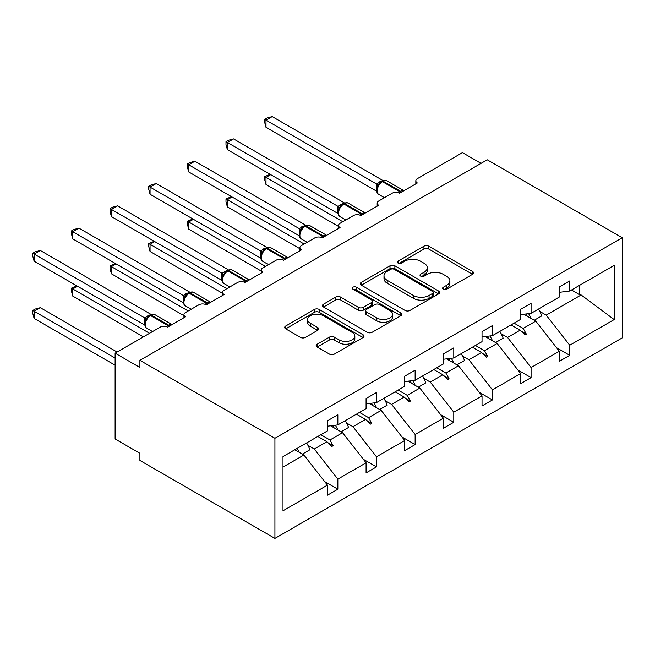 <?xml version="1.0" encoding="UTF-8"?>
<svg xmlns="http://www.w3.org/2000/svg" width="655" height="655" viewBox="0 0 655 655"><rect width="100%" height="100%" fill="white"/><g stroke="black" fill="none" stroke-linecap="round" stroke-linejoin="round"><path stroke-width="0.98" d="M443.329 289.207A2.407 1.392 0 0 0 446.735 289.207L472.566 274.289A3.439 1.99 0 0 0 473.573 272.889A3.439 1.99 0 0 0 472.566 271.481L428.796 246.215A3.439 1.99 0 0 0 423.932 246.215L398.093 261.132A2.407 1.392 0 0 0 397.389 262.115A2.407 1.392 0 0 0 398.093 263.097A2.407 1.392 0 0 0 401.499 263.097L404.847 261.165A11.004 6.353 0 0 1 420.404 261.165L424.055 263.269A11.004 6.353 0 0 1 427.281 267.764A11.004 6.353 0 0 1 424.055 272.259L420.715 274.183A2.407 1.392 0 0 0 420.002 275.165A2.407 1.392 0 0 0 420.715 276.148A2.407 1.392 0 0 0 424.113 276.148L427.461 274.224A11.004 6.353 0 0 1 443.026 274.224L446.669 276.328A11.004 6.353 0 0 1 449.895 280.823A11.004 6.353 0 0 1 446.669 285.31L443.329 287.242A2.407 1.392 0 0 0 442.624 288.225A2.407 1.392 0 0 0 443.329 289.207L443.329 287.242M317.176 344.211A3.439 1.99 0 0 0 316.168 345.611A3.439 1.99 0 0 0 317.176 347.019L329.457 354.109A3.439 1.99 0 0 0 334.32 354.109L363.017 337.538A3.439 1.99 0 0 0 364.024 336.138A3.439 1.99 0 0 0 363.017 334.73L319.247 309.463A3.439 1.99 0 0 0 314.384 309.463L285.686 326.026A3.439 1.99 0 0 0 284.679 327.435A3.439 1.99 0 0 0 285.686 328.835L300.522 337.399A3.439 1.99 0 0 0 305.386 337.399L317.667 330.308A3.439 1.99 0 0 0 318.674 328.908A3.439 1.99 0 0 0 317.667 327.5L310.306 323.251A9.203 5.314 0 0 1 307.613 319.501A9.203 5.314 0 0 1 313.295 314.588A9.203 5.314 0 0 1 323.316 315.743L352.136 332.38A9.203 5.314 0 0 1 354.83 336.138A9.203 5.314 0 0 1 349.148 341.042A9.203 5.314 0 0 1 339.126 339.888L334.32 337.12A3.439 1.99 0 0 0 329.457 337.12L317.176 344.211L317.176 347.019M622.25 237.749L274.92 438.277L274.92 538.402L622.25 337.874L622.25 237.749L487.23 159.795L139.9 360.324L139.9 367.48L115.124 353.176L160.213 327.14A5.256 3.038 180 0 1 167.647 327.14L185.48 316.84A5.256 3.038 0 0 1 183.94 314.695A5.256 3.038 0 0 1 185.48 312.55L198.858 304.829A5.256 3.038 180 0 1 206.292 304.829L224.133 294.529A5.256 3.038 0 0 1 222.594 292.384A5.256 3.038 0 0 1 224.133 290.239L237.511 282.518A5.256 3.038 180 0 1 244.937 282.518L262.778 272.218A5.256 3.038 0 0 1 261.239 270.073A5.256 3.038 0 0 1 262.778 267.928L276.156 260.199A5.256 3.038 180 0 1 283.59 260.199L301.423 249.907A5.256 3.038 0 0 1 299.884 247.762A5.256 3.038 0 0 1 301.423 245.617L314.801 237.888A5.256 3.038 180 0 1 322.235 237.888L340.076 227.588A5.256 3.038 0 0 1 338.537 225.443A5.256 3.038 0 0 1 340.076 223.298L353.446 215.577A5.256 3.038 180 0 1 360.88 215.577L378.721 205.277A5.256 3.038 0 0 1 377.182 203.132A5.256 3.038 0 0 1 378.721 200.987L392.099 193.266A5.256 3.038 180 0 1 399.534 193.266L417.366 182.966A5.256 3.038 0 0 1 415.827 180.821A5.256 3.038 0 0 1 417.366 178.676L462.455 152.64L481.04 163.373M274.92 438.277L139.9 360.324M405.085 310.445A3.439 1.99 0 0 0 409.948 310.445L438.645 293.874A3.439 1.99 0 0 0 439.652 292.474A3.439 1.99 0 0 0 438.645 291.066L394.875 265.799A3.439 1.99 0 0 0 390.012 265.799L361.314 282.362A3.439 1.99 0 0 0 360.307 283.771A3.439 1.99 0 0 0 361.314 285.171L405.085 310.445M353.888 289.731A2.407 1.392 0 0 1 356.328 290.067L356.328 287.209L400.835 312.902A3.439 1.99 0 0 1 401.842 314.302A3.439 1.99 0 0 1 400.835 315.71L372.138 332.273A3.439 1.99 0 0 1 367.275 332.273L323.505 307.007L323.505 304.198A3.439 1.99 0 0 0 322.497 305.598A3.439 1.99 0 0 0 323.505 307.007M323.505 304.198L335.786 297.108A3.439 1.99 0 0 1 340.649 297.108L358.4 307.351A3.439 1.99 0 0 0 363.263 307.351L371.41 302.651A3.439 1.99 0 0 0 372.417 301.251A3.439 1.99 0 0 0 371.41 299.843L352.922 289.174A2.407 1.392 0 0 1 352.218 288.192A2.407 1.392 0 0 1 353.708 286.906A2.407 1.392 0 0 1 356.328 287.209M282.993 467.089L303.904 455.012L327.435 485.126L282.993 510.785L282.993 456.576L327.435 430.908L327.435 420.829L337.841 414.82L337.841 424.907L327.435 426.2M324.683 481.605L337.841 489.195L337.841 479.116L366.088 462.807L342.549 432.701L330.611 425.807M307.924 445.318L314.31 449.002L337.841 479.116M337.841 424.907L366.088 408.597L366.088 398.518L376.494 392.509L376.494 402.588L366.088 403.889M363.337 459.286L376.494 466.884L376.494 456.805L404.733 440.496L381.194 410.39L369.256 403.496M346.569 423.007L352.955 426.692L376.494 456.805M376.494 402.588L404.733 386.286L404.733 376.199L415.139 370.198L415.139 380.277L404.733 381.578M401.982 436.975L415.139 444.573L415.139 434.486L443.378 418.185L419.847 388.071L407.901 381.177M385.214 400.696L391.6 404.381L415.139 434.486M415.139 380.277L443.378 363.975L443.378 353.888L453.784 347.879L453.784 357.966L443.378 359.259M440.627 414.664L453.784 422.262L453.784 412.175L482.031 395.874L458.492 365.76L446.554 358.866M423.867 378.377L430.253 382.07L453.784 412.175M453.784 357.966L482.031 341.656L482.031 331.577L492.437 325.568L492.437 335.655L482.031 336.948M479.28 392.353L492.437 399.943L492.437 389.864L520.676 373.555L497.137 343.449L485.199 336.555M462.512 356.066L468.898 359.751L492.437 389.864M492.437 335.655L520.676 319.345L520.676 309.266L531.082 303.257L531.082 313.336L520.676 314.637M517.925 370.034L531.082 377.632L531.082 367.553L559.321 351.244L559.321 361.331L569.727 355.321L569.727 345.234L614.177 319.575L581.132 294.955L579.388 294.529L579.388 285.449M501.157 333.755L507.543 337.44L531.082 367.553M531.082 313.336L559.321 297.034L559.321 286.947L569.727 280.946L569.727 291.025L559.321 292.327M556.57 347.723L569.727 355.321M539.81 311.436L546.196 315.129L569.727 345.234M115.124 353.176L115.124 438.997L139.9 453.301L139.9 460.449L274.92 538.402M303.904 455.012L294.799 449.756M337.841 489.195L327.435 495.205L327.435 485.126M376.494 466.884L366.088 472.894L366.088 462.807M415.139 444.573L404.733 450.583L404.733 440.496M453.784 422.262L443.378 428.264L443.378 418.185M492.437 399.943L482.031 405.953L482.031 395.874M531.082 377.632L520.676 383.642L520.676 373.555M569.727 291.025L614.177 265.365L614.177 319.575M320.844 434.715L329.948 439.972L342.549 432.701M314.31 449.002L326.91 441.732L331.88 446.423L333.125 445.711L329.948 439.972M317.806 436.476L326.91 441.732M359.489 412.404L368.593 417.661L381.194 410.39M352.955 426.692L365.555 419.421L370.534 424.113L371.77 423.4L368.593 417.661M356.451 414.165L365.555 419.421M398.142 390.093L407.246 395.35L419.847 388.071M391.6 404.381L404.2 397.102L409.178 401.802L410.415 401.081L407.246 395.35M395.096 391.846L404.2 397.102M436.787 367.782L445.891 373.039L458.492 365.76M430.253 382.07L442.854 374.791L447.824 379.482L449.068 378.77L445.891 373.039M433.749 369.535L442.854 374.791M475.432 345.463L484.536 350.72L497.137 343.449M468.898 359.751L481.499 352.48L486.477 357.171L487.713 356.459L484.536 350.72M472.394 347.224L481.499 352.48M514.085 323.152L523.189 328.409L535.79 321.138L523.844 314.244M507.543 337.44L520.144 330.169L525.122 334.861L526.358 334.14L523.189 328.409M511.039 324.913L520.144 330.169M535.79 321.138L559.321 351.244M546.196 315.129L581.132 294.955M571.528 289.993L579.388 294.529M521.208 331.168L526.358 334.14M482.563 353.479L487.713 356.459M443.918 375.798L449.068 378.77M405.265 398.109L410.415 401.081M366.62 420.42L371.77 423.4M327.975 442.739L333.125 445.711M444.286 289.551L446.669 288.175A11.004 6.353 0 0 0 449.895 283.68L449.895 280.823M427.281 267.764L427.281 270.621A11.004 6.353 0 0 1 424.055 275.116L421.673 276.492M472.525 274.314L428.796 249.072A3.439 1.99 0 0 0 423.932 249.072L399.059 263.433M438.596 293.898L394.875 268.656A3.439 1.99 0 0 0 390.012 268.656L361.363 285.195M432.562 293.456A2.407 1.392 0 0 0 433.274 292.474A2.407 1.392 0 0 0 432.562 291.491L394.146 269.303A2.407 1.392 0 0 0 390.74 269.303L387.211 271.342A11.004 6.353 0 0 0 383.994 275.837A11.004 6.353 0 0 0 387.211 280.332L413.477 295.487A11.004 6.353 0 0 0 429.041 295.487L432.562 293.456L432.562 296.314A2.407 1.392 0 0 0 433.274 295.331L433.274 292.474M383.994 275.837L383.994 278.694A11.004 6.353 0 0 0 387.211 283.189L387.211 280.332M432.562 296.314L429.041 298.352A11.004 6.353 0 0 1 413.477 298.352L387.211 283.189M323.545 307.031L335.786 299.965L335.786 297.108M372.417 301.251L372.417 304.108A3.439 1.99 0 0 1 371.41 305.508L363.263 310.216A3.439 1.99 0 0 1 358.4 310.216L340.649 299.965A3.439 1.99 0 0 0 335.786 299.965M356.328 290.067L400.786 315.735M376.822 317.986A9.203 5.314 0 0 0 386.843 319.141A9.203 5.314 0 0 0 392.525 314.236A9.203 5.314 0 0 0 389.831 310.478L379.679 304.616A3.439 1.99 0 0 0 374.816 304.616L366.669 309.324A3.439 1.99 0 0 0 365.662 310.724A3.439 1.99 0 0 0 366.669 312.124L376.822 317.986L376.822 320.852A9.203 5.314 0 0 0 386.843 321.998A9.203 5.314 0 0 0 392.525 317.094L392.525 314.236M365.662 310.724L365.662 313.581A3.439 1.99 0 0 0 366.669 314.99L366.669 312.124M376.822 320.852L366.669 314.99M354.83 336.138L354.83 338.995A9.203 5.314 0 0 1 349.148 343.9A9.203 5.314 0 0 1 339.126 342.753L334.32 339.978A3.439 1.99 0 0 0 329.457 339.978L317.225 347.044M307.613 319.501L307.613 322.358A9.203 5.314 0 0 0 310.306 326.116L310.306 323.251M317.618 330.333L310.306 326.116M362.968 337.562L319.247 312.32A3.439 1.99 0 0 0 314.384 312.32L285.736 328.859M265.995 127.324L264.636 122.248L264.636 119.39L265.995 120.176L272.193 116.598L382.774 180.436L376.576 184.014L265.995 120.176L265.995 127.324L376.461 191.104L376.461 183.949M381.382 181.877A1.752 1.015 60 0 1 381.619 181.623L379.409 183.482L377.403 186.708A3.856 2.792 18 0 0 376.445 183.998M378.631 185.349L376.576 184.014M264.636 119.39L267.109 117.957L272.193 116.598M270.703 174.672L265.995 177.39L342.794 221.726M265.995 184.538L264.636 179.462L264.636 176.604L265.995 177.39L265.995 184.538L338.537 226.417M264.636 176.604L270.163 174.353M528.577 313.655A28.026 16.178 60 0 1 531.172 318.469M538.5 309.054A28.026 16.178 60 0 1 541.808 315.882L534.251 320.246M525.916 313.982A23.826 13.755 60 0 1 527.283 316.226M232.058 196.983L227.351 199.701L304.149 244.037M227.351 206.849L225.991 201.773L225.991 198.915L227.351 199.701L227.351 206.849L299.884 248.728M225.991 198.915L231.51 196.672M489.932 335.966A28.026 16.178 60 0 1 492.527 340.78M499.847 331.373A28.026 16.178 60 0 1 503.155 338.193L495.598 342.557M487.263 336.293A23.826 13.755 60 0 1 488.63 338.537M193.413 219.294L188.706 222.012L265.504 266.356M188.706 229.168L187.338 224.084L187.338 221.226L188.706 222.012L188.706 229.168L261.239 271.047M187.338 221.226L192.865 218.983M451.287 358.277A28.026 16.178 60 0 1 453.874 363.099M461.202 353.684A28.026 16.178 60 0 1 464.51 360.512L456.953 364.868M448.618 358.613A23.826 13.755 60 0 1 449.985 360.848M154.76 241.605L150.052 244.323L226.851 288.667M150.052 251.479L148.693 246.395L148.693 243.537L150.052 244.323L150.052 251.479L222.594 293.358M148.693 243.537L154.22 241.294M412.634 380.588A28.026 16.178 60 0 1 415.229 385.41M422.557 375.995A28.026 16.178 60 0 1 425.865 382.823L418.308 387.187M409.973 380.923A23.826 13.755 60 0 1 411.34 383.159M116.115 263.924L111.407 266.642L188.206 310.978M111.407 273.79L110.048 268.714L110.048 265.856L111.407 266.642L111.407 273.79L183.94 315.669M110.048 265.856L115.567 263.605M373.989 402.907A28.026 16.178 60 0 1 376.584 407.721M383.904 398.305A28.026 16.178 60 0 1 387.211 405.134L379.654 409.498M371.319 403.234A23.826 13.755 60 0 1 372.687 405.478M227.351 149.635L225.991 144.559L225.991 141.701L227.351 142.487L233.54 138.909L344.121 202.747L337.923 206.333L227.351 142.487L227.351 149.635L337.816 213.415L337.816 206.268M342.737 204.188A1.752 1.015 60 0 1 342.974 203.942L340.756 205.793L338.758 209.027C337.513 212.891 337.955 215.454 340.084 216.699L345.791 219.998M339.986 207.66L337.923 206.333M225.991 141.701L228.464 140.276L233.54 138.909M188.706 171.954L187.338 166.869L187.338 164.012L188.706 164.798L194.895 161.228L305.476 225.066L299.278 228.644L188.706 164.798L188.706 171.954L299.171 235.726L299.171 228.579M304.092 226.499A1.752 1.015 60 0 1 304.329 226.253L302.111 228.104L300.113 231.338C298.86 235.202 299.302 237.765 301.439 239.018L307.146 242.309M301.333 229.97L299.278 228.644M187.338 164.012L189.819 162.587L194.895 161.228M150.052 194.265L148.693 189.189L148.693 186.331L150.052 187.117L156.25 183.539L266.831 247.377L260.633 250.955L150.052 187.117L150.052 194.265L260.518 258.045L260.518 250.89M265.439 248.818A1.752 1.015 60 0 1 265.676 248.564L263.466 250.423L261.46 253.649C260.215 257.521 260.657 260.076 262.786 261.329L268.501 264.62M262.688 252.29L260.633 250.955M148.693 186.331L151.166 184.898L156.25 183.539M111.407 216.576L110.048 211.499L110.048 208.642L111.407 209.428L117.597 205.85L228.177 269.688L221.98 273.266L111.407 209.428L111.407 216.576L221.873 280.356L221.873 273.2M226.794 271.129A1.752 1.015 60 0 1 227.031 270.875L224.821 272.734L222.815 275.96C221.57 279.832 222.012 282.387 224.141 283.64L229.848 286.939M224.043 274.601L221.98 273.266M110.048 208.642L112.521 207.209L117.597 205.85M77.47 286.235L72.762 288.953L149.561 333.289M72.762 296.101L71.395 291.025L71.395 288.167L72.762 288.953L72.762 296.101L143.363 336.866M71.395 288.167L76.922 285.924M335.344 425.218A28.026 16.178 60 0 1 337.931 430.032M345.259 420.625A28.026 16.178 60 0 1 348.566 427.445L341.009 431.809M332.674 425.545A23.826 13.755 60 0 1 334.042 427.789M72.762 238.895L71.395 233.81L71.395 230.953L72.762 231.739L78.952 228.161L189.532 292.007L183.334 295.585L72.762 231.739L72.762 238.895L183.228 302.667L183.228 295.52M188.149 293.44A1.752 1.015 60 0 1 188.386 293.194L186.167 295.045L184.17 298.279C182.917 302.143 183.359 304.706 185.496 305.95L191.203 309.25M185.39 296.911L183.334 295.585M71.395 230.953L73.876 229.528L78.952 228.161M32.75 310.478L34.109 311.264L34.109 318.42L32.75 313.336L32.75 310.478L35.223 309.054L40.307 307.686L34.109 311.264L115.124 358.039M34.109 318.42L115.124 365.187M40.307 307.686L117.106 352.03M297.198 448.372A28.026 16.178 60 0 1 299.286 452.351M306.614 442.936A28.026 16.178 60 0 1 309.921 449.764L302.364 454.128M295.094 449.584A23.826 13.755 60 0 1 295.397 450.1M34.109 261.206L32.75 256.121L32.75 253.264L34.109 254.05L40.307 250.48L150.887 314.318L144.689 317.896L34.109 254.05L34.109 261.206L144.575 324.978L144.575 317.831M149.496 315.751A1.752 1.015 60 0 1 149.733 315.505L147.522 317.356L145.516 320.59C144.272 324.454 144.714 327.017 146.843 328.27L152.558 331.561M146.745 319.222L144.689 317.896M32.75 253.264L35.223 251.839L40.307 250.48M446.669 288.175L446.669 285.31M420.715 276.148L420.715 274.183M424.055 275.116L424.055 272.259M398.093 263.097L398.093 261.132M423.932 249.072L423.932 246.215M428.796 249.072L428.796 246.215M472.566 274.289L472.566 271.481M361.314 285.171L361.314 282.362M390.012 268.656L390.012 265.799M394.875 268.656L394.875 265.799M438.645 293.874L438.645 291.066M413.477 298.352L413.477 295.487M429.041 298.352L429.041 295.487M340.649 299.965L340.649 297.108M358.4 310.216L358.4 307.351M363.263 310.216L363.263 307.351M371.41 305.508L371.41 302.651M400.835 315.71L400.835 312.902M329.457 339.978L329.457 337.12M334.32 339.978L334.32 337.12M339.126 342.753L339.126 339.888M317.667 330.308L317.667 327.5M285.686 328.835L285.686 326.026M314.384 312.32L314.384 309.463M319.247 312.32L319.247 309.463M363.017 337.538L363.017 334.73M401.425 192.169A1.752 1.015 -120 0 0 400.582 191.293A7.532 4.348 -60 0 1 403.922 190.728M382.364 181.198C384.477 180.231 386.024 180.141 387.007 180.911A7.532 4.348 120 0 0 383.24 181.288A1.752 1.015 -120 0 0 382.364 181.198L381.619 181.623A1.752 1.015 60 0 1 382.495 181.713A7.532 4.348 120 0 0 377.174 190.941A7.532 4.348 120 0 0 378.729 194.388L384.444 197.687M398.412 192.775A7.532 4.348 -60 0 1 399.837 191.727L400.582 191.293L383.24 181.288L382.495 181.713L399.837 191.727A1.752 1.015 60 0 1 400.688 192.595M380.809 182.172A3.856 2.227 60 0 1 379.679 181.803M380.285 182.598A3.856 2.227 60 0 1 378.934 182.229M362.78 214.48A1.752 1.015 -120 0 0 361.937 213.612A7.532 4.348 -60 0 1 365.277 213.039M343.719 203.508C345.832 202.551 347.379 202.452 348.362 203.222A7.532 4.348 120 0 0 344.595 203.599A1.752 1.015 -120 0 0 343.719 203.508L342.974 203.942A1.752 1.015 60 0 1 343.85 204.024A7.532 4.348 120 0 0 338.52 213.252A7.532 4.348 120 0 0 340.084 216.699M359.767 215.086A7.532 4.348 -60 0 1 361.192 214.038L361.937 213.612L344.595 203.599L343.85 204.024L361.192 214.038A1.752 1.015 60 0 1 362.035 214.914M342.156 204.483A3.856 2.227 60 0 1 341.026 204.114M341.64 204.909A3.856 2.227 60 0 1 340.289 204.54M338.75 209.051A3.856 2.792 18 0 0 337.8 206.309M324.135 236.791A1.752 1.015 -120 0 0 323.292 235.923A7.532 4.348 -60 0 1 326.624 235.35M305.066 225.828C307.179 224.861 308.726 224.763 309.709 225.541A7.532 4.348 120 0 0 305.942 225.91A1.752 1.015 -120 0 0 305.066 225.828L304.329 226.253A1.752 1.015 60 0 1 305.205 226.343A7.532 4.348 120 0 0 299.875 235.563A7.532 4.348 120 0 0 301.439 239.018M321.122 237.397A7.532 4.348 -60 0 1 322.547 236.349L323.292 235.923L305.942 225.91L305.205 226.343L322.547 236.349A1.752 1.015 60 0 1 323.39 237.225M303.511 226.794A3.856 2.227 60 0 1 302.381 226.425M302.995 227.219A3.856 2.227 60 0 1 301.636 226.859M300.096 231.362A3.856 2.792 18 0 0 299.155 228.628M285.482 259.11A1.752 1.015 -120 0 0 284.638 258.234A7.532 4.348 -60 0 1 287.979 257.669M266.421 248.139C268.534 247.172 270.081 247.082 271.064 247.852A7.532 4.348 120 0 0 267.297 248.22A1.752 1.015 -120 0 0 266.421 248.139L265.676 248.564A1.752 1.015 60 0 1 266.552 248.654A7.532 4.348 120 0 0 261.23 257.882A7.532 4.348 120 0 0 262.786 261.329M282.469 259.707A7.532 4.348 -60 0 1 283.893 258.668L284.638 258.234L267.297 248.22L266.552 248.654L283.893 258.668A1.752 1.015 60 0 1 284.745 259.536M264.866 249.113A3.856 2.227 60 0 1 263.736 248.744M264.342 249.539A3.856 2.227 60 0 1 262.991 249.17M261.451 253.673A3.856 2.792 18 0 0 260.502 250.939M246.837 281.421A1.752 1.015 -120 0 0 245.993 280.553A7.532 4.348 -60 0 1 249.334 279.98M227.776 270.45C229.889 269.483 231.436 269.393 232.419 270.163A7.532 4.348 120 0 0 228.652 270.54A1.752 1.015 -120 0 0 227.776 270.45L227.031 270.875A1.752 1.015 60 0 1 227.907 270.965A7.532 4.348 120 0 0 222.577 280.193A7.532 4.348 120 0 0 224.141 283.64M243.824 282.027A7.532 4.348 -60 0 1 245.248 280.979L245.993 280.553L228.652 270.54L227.907 270.965L245.248 280.979A1.752 1.015 60 0 1 246.092 281.846M226.212 271.424A3.856 2.227 60 0 1 225.083 271.055M225.697 271.85A3.856 2.227 60 0 1 224.346 271.481M222.806 275.984A3.856 2.792 18 0 0 221.857 273.25M208.192 303.732A1.752 1.015 -120 0 0 207.348 302.864A7.532 4.348 -60 0 1 210.681 302.291M189.123 292.76C191.235 291.802 192.783 291.704 193.765 292.474A7.532 4.348 120 0 0 189.999 292.851A1.752 1.015 -120 0 0 189.123 292.76L188.386 293.194A1.752 1.015 60 0 1 189.262 293.276A7.532 4.348 120 0 0 183.932 302.504A7.532 4.348 120 0 0 185.496 305.95M205.179 304.338A7.532 4.348 -60 0 1 206.603 303.29L207.348 302.864L189.999 292.851L189.262 293.276L206.603 303.29A1.752 1.015 60 0 1 207.447 304.166M187.567 293.735A3.856 2.227 60 0 1 186.438 293.366M187.052 294.16A3.856 2.227 60 0 1 185.692 293.792M184.153 298.303A3.856 2.792 18 0 0 183.212 295.561M169.539 326.043A1.752 1.015 -120 0 0 168.695 325.175A7.532 4.348 -60 0 1 172.036 324.61M150.478 315.08C152.59 314.113 154.138 314.015 155.12 314.793A7.532 4.348 120 0 0 151.354 315.161A1.752 1.015 -120 0 0 150.478 315.08L149.733 315.505A1.752 1.015 60 0 1 150.609 315.595A7.532 4.348 120 0 0 145.287 324.815A7.532 4.348 120 0 0 146.843 328.27M166.526 326.648A7.532 4.348 -60 0 1 167.95 325.601L168.695 325.175L151.354 315.161L150.609 315.595L167.95 325.601A1.752 1.015 60 0 1 168.802 326.477M148.922 316.046A3.856 2.227 60 0 1 147.793 315.677M148.398 316.471A3.856 2.227 60 0 1 147.047 316.111M145.508 320.614A3.856 2.792 18 0 0 144.559 317.88M415.827 183.85L415.827 180.821M377.182 206.169L377.182 203.132M338.537 228.48L338.537 225.443M299.884 250.791L299.884 247.762M261.239 273.102L261.239 270.073M222.594 295.421L222.594 292.384M183.94 317.732L183.94 314.695M387.007 180.911L403.963 190.703M377.403 186.708C376.158 190.58 376.6 193.135 378.729 194.388M348.362 203.222L365.318 213.014M309.709 225.541L326.673 235.325M271.064 247.852L288.02 257.644M232.419 270.163L249.375 279.955M193.765 292.474L210.73 302.266M155.12 314.793L172.077 324.577"/></g></svg>

